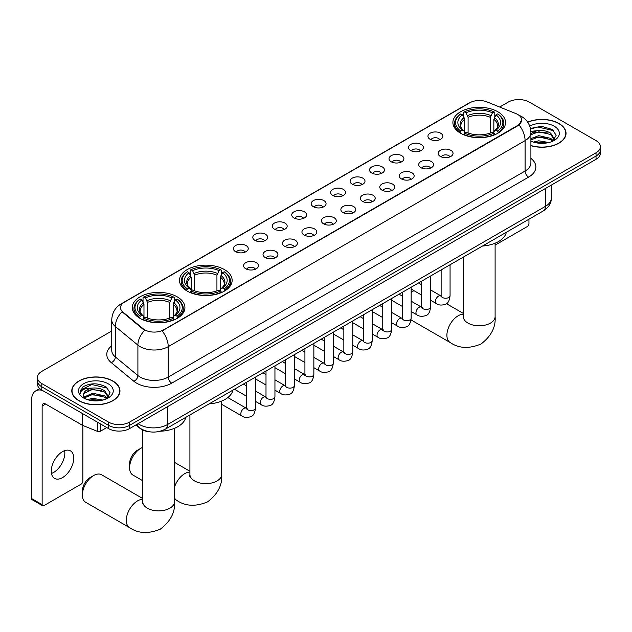 <?xml version="1.0" encoding="UTF-8"?>
<svg xmlns="http://www.w3.org/2000/svg" width="632" height="632" viewBox="0 0 632 632"><rect width="100%" height="100%" fill="white"/><g stroke="black" fill="none" stroke-linecap="round" stroke-linejoin="round"><path stroke-width="0.95" d="M224.431 269.595A26.323 15.2 0 0 0 195.738 266.301A26.323 15.2 0 0 0 179.488 280.347A26.323 15.2 0 0 0 187.198 291.091A26.323 15.2 0 0 0 215.891 294.386A26.323 15.2 0 0 0 232.142 280.347A26.323 15.2 0 0 0 224.431 269.595M177.221 296.85A26.323 15.2 0 0 0 148.536 293.556A26.323 15.2 0 0 0 132.278 307.602A26.323 15.2 0 0 0 139.988 318.346A26.323 15.2 0 0 0 168.681 321.641A26.323 15.2 0 0 0 184.931 307.602A26.323 15.2 0 0 0 177.221 296.85M497.826 111.753A26.323 15.2 0 0 0 469.142 108.459A26.323 15.2 0 0 0 452.891 122.497A26.323 15.2 0 0 0 460.602 133.241A26.323 15.2 0 0 0 489.287 136.544A26.323 15.2 0 0 0 505.545 122.497A26.323 15.2 0 0 0 497.826 111.753M430.116 139.285A7.45 4.306 180 0 1 428.63 138.068A7.45 4.306 180 0 1 431.103 132.728A7.45 4.306 180 0 1 440.646 133.202A7.45 4.306 180 0 1 442.123 138.068A7.45 4.306 180 0 1 430.116 139.285M439.738 139.735A4.471 2.583 0 0 0 438.545 138.479A4.471 2.583 0 0 0 434.137 137.823A4.471 2.583 0 0 0 431.016 139.735M410.65 150.519A7.45 4.306 180 0 1 409.173 149.302A7.45 4.306 180 0 1 411.645 143.962A7.45 4.306 180 0 1 421.188 144.436A7.45 4.306 180 0 1 422.666 149.302A7.45 4.306 180 0 1 410.65 150.519M420.28 150.969A4.471 2.583 0 0 0 419.079 149.713A4.471 2.583 0 0 0 414.679 149.057A4.471 2.583 0 0 0 411.558 150.969M391.192 161.76A7.45 4.306 180 0 1 389.715 160.544A7.45 4.306 180 0 1 392.188 155.196A7.45 4.306 180 0 1 401.731 155.67A7.45 4.306 180 0 1 403.208 160.544A7.45 4.306 180 0 1 391.192 161.76M400.822 162.203A4.471 2.583 0 0 0 399.622 160.947A4.471 2.583 0 0 0 395.221 160.291A4.471 2.583 0 0 0 392.101 162.203M371.735 172.994A7.45 4.306 180 0 1 370.257 171.778A7.45 4.306 180 0 1 372.722 166.429A7.45 4.306 180 0 1 382.273 166.911A7.45 4.306 180 0 1 383.75 171.778A7.45 4.306 180 0 1 371.735 172.994M381.365 173.437A4.471 2.583 0 0 0 380.164 172.18A4.471 2.583 0 0 0 375.764 171.525A4.471 2.583 0 0 0 372.643 173.437M352.277 184.228A7.45 4.306 180 0 1 350.8 183.011A7.45 4.306 180 0 1 353.264 177.663A7.45 4.306 180 0 1 362.815 178.145A7.45 4.306 180 0 1 364.293 183.011A7.45 4.306 180 0 1 352.277 184.228M361.907 184.67A4.471 2.583 0 0 0 360.706 183.414A4.471 2.583 0 0 0 356.306 182.759A4.471 2.583 0 0 0 353.185 184.67M332.819 195.462A7.45 4.306 180 0 1 331.342 194.245A7.45 4.306 180 0 1 333.807 188.897A7.45 4.306 180 0 1 343.358 189.379A7.45 4.306 180 0 1 344.835 194.245A7.45 4.306 180 0 1 332.819 195.462M342.449 195.904A4.471 2.583 0 0 0 341.248 194.648A4.471 2.583 0 0 0 336.848 193.992A4.471 2.583 0 0 0 333.728 195.904M313.361 206.696A7.45 4.306 180 0 1 311.884 205.479A7.45 4.306 180 0 1 314.349 200.131A7.45 4.306 180 0 1 323.9 200.613A7.45 4.306 180 0 1 325.377 205.479A7.45 4.306 180 0 1 313.361 206.696M322.992 207.138A4.471 2.583 0 0 0 321.791 205.882A4.471 2.583 0 0 0 317.39 205.226A4.471 2.583 0 0 0 314.27 207.138M293.904 217.929A7.45 4.306 180 0 1 292.426 216.713A7.45 4.306 180 0 1 294.891 211.365A7.45 4.306 180 0 1 304.442 211.846A7.45 4.306 180 0 1 305.92 216.713A7.45 4.306 180 0 1 293.904 217.929M303.534 218.372A4.471 2.583 0 0 0 302.333 217.116A4.471 2.583 0 0 0 297.925 216.46A4.471 2.583 0 0 0 294.812 218.372M274.446 229.163A7.45 4.306 180 0 1 272.969 227.947A7.45 4.306 180 0 1 275.433 222.598A7.45 4.306 180 0 1 284.985 223.08A7.45 4.306 180 0 1 286.462 227.947A7.45 4.306 180 0 1 274.446 229.163M284.076 229.606A4.471 2.583 0 0 0 282.875 228.35A4.471 2.583 0 0 0 278.467 227.694A4.471 2.583 0 0 0 275.355 229.606M254.988 240.397A7.45 4.306 180 0 1 253.511 239.18A7.45 4.306 180 0 1 255.976 233.832A7.45 4.306 180 0 1 265.519 234.314A7.45 4.306 180 0 1 267.004 239.18A7.45 4.306 180 0 1 254.988 240.397M264.618 240.839A4.471 2.583 0 0 0 263.418 239.583A4.471 2.583 0 0 0 259.009 238.928A4.471 2.583 0 0 0 255.897 240.839M235.531 251.631A7.45 4.306 180 0 1 234.045 250.414A7.45 4.306 180 0 1 236.518 245.066A7.45 4.306 180 0 1 246.061 245.548A7.45 4.306 180 0 1 247.547 250.414A7.45 4.306 180 0 1 235.531 251.631M245.161 252.073A4.471 2.583 0 0 0 243.96 250.817A4.471 2.583 0 0 0 239.552 250.161A4.471 2.583 0 0 0 236.431 252.073M440.33 156.42A7.45 4.306 180 0 1 438.853 155.203A7.45 4.306 180 0 1 441.326 149.863A7.45 4.306 180 0 1 450.869 150.337A7.45 4.306 180 0 1 452.346 155.203A7.45 4.306 180 0 1 440.33 156.42M449.96 156.87A4.471 2.583 0 0 0 448.76 155.614A4.471 2.583 0 0 0 444.359 154.959A4.471 2.583 0 0 0 441.239 156.87M420.873 167.654A7.45 4.306 180 0 1 419.395 166.437A7.45 4.306 180 0 1 421.86 161.097A7.45 4.306 180 0 1 431.411 161.571A7.45 4.306 180 0 1 432.888 166.437A7.45 4.306 180 0 1 420.873 167.654M430.503 168.104A4.471 2.583 0 0 0 429.302 166.848A4.471 2.583 0 0 0 424.902 166.192A4.471 2.583 0 0 0 421.781 168.104M401.415 178.895A7.45 4.306 180 0 1 399.938 177.679A7.45 4.306 180 0 1 402.402 172.331A7.45 4.306 180 0 1 411.953 172.805A7.45 4.306 180 0 1 413.431 177.679A7.45 4.306 180 0 1 401.415 178.895M411.045 179.338A4.471 2.583 0 0 0 409.844 178.082A4.471 2.583 0 0 0 405.444 177.426A4.471 2.583 0 0 0 402.323 179.338M381.957 190.129A7.45 4.306 180 0 1 380.48 188.913A7.45 4.306 180 0 1 382.945 183.564A7.45 4.306 180 0 1 392.496 184.046A7.45 4.306 180 0 1 393.973 188.913A7.45 4.306 180 0 1 381.957 190.129M391.587 190.572A4.471 2.583 0 0 0 390.386 189.316A4.471 2.583 0 0 0 385.986 188.66A4.471 2.583 0 0 0 382.866 190.572M362.499 201.363A7.45 4.306 180 0 1 361.022 200.147A7.45 4.306 180 0 1 363.487 194.798A7.45 4.306 180 0 1 373.038 195.28A7.45 4.306 180 0 1 374.515 200.147A7.45 4.306 180 0 1 362.499 201.363M372.13 201.805A4.471 2.583 0 0 0 370.929 200.549A4.471 2.583 0 0 0 366.521 199.894A4.471 2.583 0 0 0 363.408 201.805M343.042 212.597A7.45 4.306 180 0 1 341.564 211.38A7.45 4.306 180 0 1 344.029 206.032A7.45 4.306 180 0 1 353.58 206.514A7.45 4.306 180 0 1 355.058 211.38A7.45 4.306 180 0 1 343.042 212.597M352.672 213.039A4.471 2.583 0 0 0 351.471 211.783A4.471 2.583 0 0 0 347.063 211.127A4.471 2.583 0 0 0 343.95 213.039M323.584 223.831A7.45 4.306 180 0 1 322.107 222.614A7.45 4.306 180 0 1 324.572 217.266A7.45 4.306 180 0 1 334.123 217.748A7.45 4.306 180 0 1 335.6 222.614A7.45 4.306 180 0 1 323.584 223.831M333.214 224.273A4.471 2.583 0 0 0 332.013 223.017A4.471 2.583 0 0 0 327.605 222.361A4.471 2.583 0 0 0 324.493 224.273M304.126 235.065A7.45 4.306 180 0 1 302.649 233.848A7.45 4.306 180 0 1 305.114 228.5A7.45 4.306 180 0 1 314.657 228.982A7.45 4.306 180 0 1 316.142 233.848A7.45 4.306 180 0 1 304.126 235.065M313.756 235.507A4.471 2.583 0 0 0 312.556 234.251A4.471 2.583 0 0 0 308.147 233.595A4.471 2.583 0 0 0 305.035 235.507M284.669 246.298A7.45 4.306 180 0 1 283.183 245.082A7.45 4.306 180 0 1 285.656 239.733A7.45 4.306 180 0 1 295.199 240.215A7.45 4.306 180 0 1 296.685 245.082A7.45 4.306 180 0 1 284.669 246.298M294.291 246.741A4.471 2.583 0 0 0 293.098 245.485A4.471 2.583 0 0 0 288.69 244.829A4.471 2.583 0 0 0 285.569 246.741M265.203 257.532A7.45 4.306 180 0 1 263.726 256.315A7.45 4.306 180 0 1 266.198 250.967A7.45 4.306 180 0 1 275.742 251.449A7.45 4.306 180 0 1 277.219 256.315A7.45 4.306 180 0 1 265.203 257.532M274.833 257.975A4.471 2.583 0 0 0 273.64 256.718A4.471 2.583 0 0 0 269.232 256.063A4.471 2.583 0 0 0 266.112 257.975M245.745 268.766A7.45 4.306 180 0 1 244.268 267.549A7.45 4.306 180 0 1 246.741 262.201A7.45 4.306 180 0 1 256.284 262.683A7.45 4.306 180 0 1 257.761 267.549A7.45 4.306 180 0 1 245.745 268.766M255.375 269.208A4.471 2.583 0 0 0 254.175 267.952A4.471 2.583 0 0 0 249.774 267.304A4.471 2.583 0 0 0 246.654 269.208M515.917 113.602A13.414 7.742 180 0 1 517.711 114.471A13.414 7.742 180 0 1 521.637 119.946A13.414 7.742 180 0 1 517.711 125.42L163.664 329.825A13.414 7.742 180 0 1 143.195 328.79L122.948 312.09A13.414 7.742 180 0 1 120.522 307.65A13.414 7.742 180 0 1 124.449 302.175L469.821 102.779A13.414 7.742 180 0 1 486.996 101.91L515.917 113.602M149.302 431.759A14.899 8.603 180 0 1 139.87 428.243L135.88 424.949M530.904 145.692A24.087 13.912 0 0 0 566.035 133.328A24.087 13.912 0 0 0 558.98 123.493A24.087 13.912 0 0 0 527.665 122.126M112.915 381.025A24.087 13.912 0 0 0 86.655 378.015A24.087 13.912 0 0 0 71.787 390.86A24.087 13.912 0 0 0 78.842 400.696A24.087 13.912 0 0 0 105.094 403.714A24.087 13.912 0 0 0 119.969 390.86A24.087 13.912 0 0 0 112.915 381.025M521.637 119.946L519.006 124.875L517.711 125.815L162.155 330.899A17.388 10.041 60 0 1 168.231 346.652A19.869 11.471 180 0 1 140.13 346.652A19.869 11.471 180 0 1 137.902 345.127L115.34 326.515A19.869 11.471 180 0 1 111.745 319.934L111.745 350.357A19.869 11.471 0 0 0 115.34 356.938L137.902 375.542A19.869 11.471 0 0 0 140.13 377.075A19.869 11.471 0 0 0 168.231 377.075L525.089 171.043A19.869 11.471 0 0 0 530.904 162.93L530.904 132.515A19.869 11.471 180 0 1 525.089 140.628A17.388 10.041 -120 0 0 519.006 124.875M111.745 331.002L41.783 371.395A14.899 8.603 0 0 0 37.422 377.478L37.422 383.972A14.899 8.603 0 0 0 41.783 390.055L108.522 428.583L108.522 425.336A14.899 8.603 0 0 0 129.592 425.336L596.039 156.041A14.899 8.603 0 0 0 600.4 149.958A14.899 8.603 0 0 1 596.039 156.041L129.592 425.336A14.899 8.603 0 0 1 108.522 425.336L41.783 386.808L108.522 425.336L108.522 422.089A14.899 8.603 0 0 0 129.592 422.089L596.039 152.794A14.899 8.603 0 0 0 600.4 146.711A14.899 8.603 0 0 0 596.039 140.628L529.3 102.1A14.899 8.603 0 0 0 508.223 102.1L499.675 107.037M37.422 380.725A14.899 8.603 0 0 0 41.783 386.808A14.899 8.603 0 0 1 37.422 380.725M146.205 330.899L143.195 329.375L122.039 311.766A17.388 11.629 129.5 0 0 115.34 326.515L115.34 356.938A4.969 3.326 -50.5 0 1 111.272 362.634A24.838 14.338 180 0 1 111.745 345.807M37.422 377.478A14.899 8.603 0 0 0 41.783 383.561L108.522 422.089M108.522 428.583A14.899 8.603 0 0 0 129.592 428.583L596.039 159.28A14.899 8.603 0 0 0 600.4 153.197L600.4 146.711M530.904 145.526A23.842 13.762 0 0 0 565.79 133.328A23.842 13.762 0 0 0 558.807 123.596A23.842 13.762 0 0 0 527.76 122.26M533.463 142.089L538.733 140.802L548.939 142.516M535.525 142.658L538.733 142.089L546.798 142.966M530.904 138.606L538.733 135.651L550.725 138.369L553.284 140.802M530.904 139.893L538.733 136.939L550.725 139.656L552.613 141.252M530.872 131.361L538.037 130.579A12.419 7.173 0 0 0 530.904 134.102M538.037 130.579C542.801 130.074 547.036 130.958 550.725 133.218L554.367 138.937L554.272 139.885M530.904 134.742L538.733 131.788L550.725 134.505L554.319 139.577M530.904 140.715L531.615 141.402M530.904 141.078A17.388 10.041 0 0 0 554.24 140.423A17.388 10.041 0 0 0 554.24 126.226A17.388 10.041 0 0 0 529.766 126.163M552.818 141.157L556.168 135.28L552.352 129.497L541.482 126.281L530.446 128.462M530.564 129.015L537.848 126.985L553.885 130.721M534.008 132.854L537.848 132.135L547.675 132.973M534.008 138.005L537.848 137.286L547.675 138.124M535.857 142.729L546.609 142.998M495.109 245.129L527.191 226.612A2.481 1.438 120 0 0 528.952 223.57L528.952 219.217M79.016 400.593A23.842 13.762 0 0 0 104.999 403.579A23.842 13.762 0 0 0 119.717 390.86A23.842 13.762 0 0 0 112.733 381.128A23.842 13.762 0 0 0 86.75 378.141A23.842 13.762 0 0 0 72.032 390.86A23.842 13.762 0 0 0 79.016 400.593M87.398 399.622L92.659 398.342L102.866 400.056M89.46 400.19L92.659 399.629L100.725 400.498M84.048 397.101L92.659 393.191L104.659 395.901L107.211 398.342M84.475 397.812L92.659 394.479L104.659 397.188L106.547 398.784M106.753 398.689L110.094 392.812L106.279 387.037C98.11 382.81 90.321 382.763 82.903 386.887L80.043 392.132L80.311 393.815C80.477 390.039 84.356 388.135 91.972 388.111A12.419 7.173 0 0 0 83.456 394.921A12.419 7.173 0 0 0 84.064 397.125L85.541 398.934M91.972 388.111C96.736 387.613 100.962 388.49 104.659 390.75L108.293 396.469L108.206 397.417M83.464 395.063L83.882 393.538L92.659 389.328L104.659 392.038L108.254 397.117M108.167 383.766A17.388 10.041 0 0 0 83.582 383.766A17.388 10.041 0 0 0 83.582 397.963A17.388 10.041 0 0 0 108.167 397.963A17.388 10.041 0 0 0 108.167 383.766M80.043 392.251L80.58 390.126L91.782 384.525L107.819 388.261M87.935 390.386L91.782 389.675L101.61 390.505M87.935 395.537L91.782 394.826L101.61 395.656M89.791 400.261L100.543 400.53M413.913 290.633L411.156 292.229L413.913 290.633A15.895 9.18 120 0 0 411.156 292.719M460.128 132.965L460.831 131.085A23.645 13.651 0 0 1 460.831 113.91L462.458 114.85A21.362 12.332 0 0 0 462.458 130.145L464.062 131.061L464.583 132.973M464.583 132.191L464.583 119.353L462.458 114.85M463.635 116.888L463.635 112.291L464.346 111.888A23.645 13.651 0 0 1 494.082 111.888L492.462 112.82A21.362 12.332 0 0 0 465.974 112.82L468.091 117.323L468.091 133.028M490.337 133.028L490.337 117.323L492.462 112.82M482.5 246.038A27.318 15.776 0 0 0 506.335 232.276M463.635 134.332A24.64 14.228 0 0 0 494.793 134.332L494.082 133.107A23.645 13.651 0 0 1 464.346 133.107L463.635 134.75M494.793 134.75L494.793 134.332M460.831 113.91L460.128 114.313A24.64 14.228 0 0 0 454.574 123.311A24.64 14.228 0 0 0 460.128 132.301M494.082 111.888L494.793 112.291L494.793 116.888M464.346 133.107L465.974 132.175A21.362 12.332 0 0 0 492.462 132.175L494.082 133.107M462.458 130.145L460.831 131.085M465.974 112.82L464.346 111.888M464.062 117.615A19.102 11.028 0 0 0 464.062 131.061L464.157 131.116C461.439 128.494 460.333 126.708 460.839 125.768A18.375 10.61 0 0 1 464.583 119.353M498.3 132.301A24.64 14.228 0 0 0 503.854 123.311A24.64 14.228 0 0 0 498.3 114.313L497.597 113.91A23.645 13.651 0 0 1 497.597 131.085L498.3 132.965M497.597 131.085L495.97 130.145A21.362 12.332 0 0 0 495.97 114.85L497.597 113.91M495.97 114.85L493.845 119.353L493.845 132.191L494.366 131.061L495.97 130.145M493.845 119.353A18.375 10.61 0 0 1 497.589 125.768C498.095 126.716 496.989 128.494 494.279 131.116L494.366 131.061A19.102 11.028 0 0 0 494.366 117.615M493.845 132.973L493.845 132.191M129.592 467.759L129.592 463.706A10.926 6.312 -60 0 1 137.326 450.324L140.833 448.293A15.895 9.18 120 0 0 129.592 467.759A15.895 9.18 120 0 0 132.886 475.035L142.714 480.707M186.724 290.815L187.428 288.927A23.645 13.651 0 0 1 187.428 271.76L189.055 272.7A21.362 12.332 0 0 0 189.055 287.995L190.659 288.903L191.18 290.823M191.18 290.041L191.18 277.195L189.055 272.7M190.24 274.73L190.24 270.133L190.943 269.73A23.645 13.651 0 0 1 220.687 269.73L219.059 270.67A21.362 12.332 0 0 0 192.57 270.67L194.696 275.173L194.696 290.87M216.934 290.87L216.934 275.173L219.059 270.67M209.097 403.888A27.318 15.776 0 0 0 232.932 390.126M190.24 292.174A24.64 14.228 0 0 0 221.39 292.174L220.687 290.957A23.645 13.651 0 0 1 190.943 290.957L190.24 292.6M221.39 292.6L221.39 292.174M187.428 271.76L186.724 272.163A24.64 14.228 0 0 0 181.179 281.153A24.64 14.228 0 0 0 186.724 290.151M220.687 269.73L221.39 270.133L221.39 274.73M190.943 290.957L192.57 290.017A21.362 12.332 0 0 0 219.059 290.017L220.687 290.957M189.055 287.995L187.428 288.927M192.57 270.67L190.943 269.73M190.659 275.465A19.102 11.028 0 0 0 190.659 288.903L190.753 288.966C188.036 286.336 186.93 284.558 187.435 283.618A18.375 10.61 0 0 1 191.18 277.195M224.905 290.151A24.64 14.228 0 0 0 230.451 281.153A24.64 14.228 0 0 0 224.905 272.163L224.194 271.76A23.645 13.651 0 0 1 224.194 288.927L224.905 290.815M224.194 288.927L222.567 287.995A21.362 12.332 0 0 0 222.567 272.7L224.194 271.76M222.567 272.7L220.442 277.195L220.442 290.041L220.963 288.903L222.567 287.995M220.442 277.195A18.375 10.61 0 0 1 224.194 283.618C224.692 284.566 223.586 286.343 220.876 288.966L220.963 288.903A19.102 11.028 0 0 0 220.963 275.465M220.442 290.823L220.442 290.041M142.714 447.393A15.895 9.18 120 0 0 140.833 448.293L137.326 450.324M82.389 495.014L82.389 490.961A10.926 6.312 -60 0 1 90.115 477.579L93.631 475.548A15.895 9.18 120 0 0 82.389 495.014A15.895 9.18 120 0 0 85.683 502.29L129.584 527.641A15.895 9.18 -60 0 1 127.15 514.906A15.895 9.18 -60 0 1 137.531 500.892A15.895 9.18 -60 0 1 142.714 499.367M139.522 318.07L140.225 316.182A23.645 13.651 0 0 1 140.225 299.015L141.852 299.955A21.362 12.332 0 0 0 141.852 315.242L143.456 316.158L143.978 318.078M143.978 317.296L143.978 304.45L141.852 299.955M143.03 301.985L143.03 297.388L143.74 296.985A23.645 13.651 0 0 1 173.476 296.985L171.849 297.925A21.362 12.332 0 0 0 145.36 297.925L147.485 302.428L147.485 318.125M169.724 318.125L169.724 302.428L171.849 297.925M160.173 431.229A27.318 15.776 0 0 0 185.729 417.381M143.03 319.429A24.64 14.228 0 0 0 174.179 319.429L173.476 318.212A23.645 13.651 0 0 1 143.74 318.212L143.03 319.855M174.179 319.855L174.179 319.429M140.225 299.015L139.522 299.418A24.64 14.228 0 0 0 133.968 308.408A24.64 14.228 0 0 0 139.522 317.406M173.476 296.985L174.179 297.388L174.179 301.985M143.74 318.212L145.36 317.272A21.362 12.332 0 0 0 171.849 317.272L173.476 318.212M141.852 315.242L140.225 316.182M145.36 297.925L143.74 296.985M143.456 302.72A19.102 11.028 0 0 0 143.456 316.158L143.543 316.221C140.833 313.591 139.727 311.813 140.225 310.873A18.375 10.61 0 0 1 143.978 304.45M177.695 317.406A24.64 14.228 0 0 0 183.24 308.408A24.64 14.228 0 0 0 177.695 299.418L176.992 299.015A23.645 13.651 0 0 1 176.992 316.182L177.695 318.07M176.992 316.182L175.364 315.242A21.362 12.332 0 0 0 175.364 299.955L176.992 299.015M175.364 299.955L173.239 304.45L173.239 317.296L173.761 316.158L175.364 315.242M173.239 304.45A18.375 10.61 0 0 1 176.984 310.873C177.489 311.813 176.383 313.598 173.666 316.221L173.761 316.158A19.102 11.028 0 0 0 173.761 302.72M173.239 318.078L173.239 317.296M142.714 498.514L101.578 474.758A15.895 9.18 120 0 0 93.631 475.548L90.115 477.579M64.63 450.663A15.895 9.18 -60 0 1 53.594 472.467A15.895 9.18 -60 0 1 51.469 473.463M62.505 477.618A15.895 9.18 120 0 0 72.893 463.612A15.895 9.18 120 0 0 70.46 450.869A15.895 9.18 120 0 0 62.505 451.659A15.895 9.18 120 0 0 52.124 465.666A15.895 9.18 120 0 0 54.557 478.4A15.895 9.18 120 0 0 62.505 477.618M100.528 423.969L100.528 431.166L106.761 427.564M42.526 390.481A19.869 11.471 -120 0 0 35.716 390.892A19.869 11.471 -120 0 0 31.6 399.985L31.6 498.545L42.139 504.628L42.139 406.068A4.969 2.868 60 0 1 43.166 403.801A4.969 2.868 60 0 1 45.646 404.046L82.373 425.249L82.373 413.486M42.139 504.628A2.481 1.438 120 0 0 42.652 505.766L32.114 499.683A2.481 1.438 -60 0 1 31.6 498.545M42.652 505.766A2.481 1.438 120 0 0 43.892 505.639L81.125 484.144A2.481 1.438 120 0 0 82.879 481.102L82.879 425.478M100.528 431.166A2.481 1.438 180 0 1 97.352 431.324L82.705 425.407A2.481 1.438 180 0 1 82.373 425.249M122.948 312.09L122.948 312.682M143.195 328.79L143.195 329.375M163.664 329.825L163.664 330.22M517.711 125.42L517.711 125.815M171.746 383.158A4.969 2.868 60 0 1 168.231 377.075L168.231 346.652L525.089 140.628L525.089 171.043A4.969 2.868 60 0 0 528.597 177.126L171.746 383.158A24.838 14.338 180 0 1 136.623 383.158A24.838 14.338 180 0 1 133.834 381.246L111.272 362.634M530.904 132.515C530.572 125.373 527.428 120.017 521.487 116.446L518.975 115.222A17.388 8.145 112 0 0 518.746 115.135M122.971 303.194A17.388 10.041 -120 0 0 121.17 303.866C115.222 307.436 112.085 312.793 111.745 319.934M121.17 303.866L468.359 103.419A17.388 10.041 60 0 1 469.679 102.858M144.681 330.299A17.388 11.629 129.5 0 0 137.902 345.127L137.902 375.542A4.969 3.326 -50.5 0 1 133.834 381.246M530.904 158.387A24.838 14.338 180 0 1 528.597 177.126M129.592 422.089L129.592 428.583M596.039 152.794L596.039 159.28M41.783 383.561L41.783 390.055M138.092 423.677A19.869 11.471 0 0 0 139.427 424.522A19.869 11.471 0 0 0 167.527 424.522L545.456 206.332A19.869 11.471 0 0 0 551.278 198.219C551.42 203.148 548.797 207.367 543.402 210.875L165.473 429.073A9.938 5.735 60 0 0 167.527 424.522L167.527 406.676M545.456 188.486L545.456 206.332A9.938 5.735 60 0 1 543.402 210.875M137.286 424.135A9.938 6.644 129.5 0 0 139.024 427.366L136.006 424.878M495.109 243.209L495.109 316.608A15.895 9.18 180 0 1 490.456 323.094A15.895 9.18 180 0 1 467.972 323.094A15.895 9.18 180 0 1 463.319 316.608L463.114 318.481M495.109 316.608C495.93 327.06 491.222 336.192 480.992 344.013C469.102 348.967 458.84 348.477 450.189 342.536A15.895 9.18 -60 0 1 447.756 329.801A15.895 9.18 -60 0 1 458.137 315.795A15.895 9.18 -60 0 1 463.319 314.262M490.337 117.323A18.375 10.61 0 0 0 468.091 117.323M490.851 115.593A19.102 11.028 0 0 0 467.577 115.593M221.706 401.059L221.706 474.45A15.895 9.18 180 0 1 217.053 480.944A15.895 9.18 180 0 1 194.577 480.944A15.895 9.18 180 0 1 189.916 474.45L189.711 476.331M174.503 487.169A15.895 9.18 -60 0 1 184.742 473.644A15.895 9.18 -60 0 1 189.916 472.112M221.706 474.45C222.527 484.91 217.819 494.042 207.588 501.863C195.707 506.817 185.437 506.327 176.794 500.386A15.895 9.18 -60 0 1 174.503 497.89M216.934 275.173A18.375 10.61 0 0 0 194.696 275.173M217.455 273.435A19.102 11.028 0 0 0 194.174 273.435M174.503 428.306L174.503 501.705A15.895 9.18 180 0 1 169.85 508.199A15.895 9.18 180 0 1 147.367 508.199A15.895 9.18 180 0 1 142.714 501.705L142.5 503.578M169.724 302.428A18.375 10.61 0 0 0 147.485 302.428M170.245 300.69A19.102 11.028 0 0 0 146.964 300.69M450.071 264.761L450.071 295.658A4.471 2.583 180 0 1 448.554 297.593A4.471 2.583 180 0 1 442.44 297.482A4.471 2.583 180 0 1 441.128 295.658L440.986 296.621L441.389 296.29M450.071 295.658C449.463 300.848 447.851 303.747 445.252 304.355C441.555 305.501 438.584 305.24 436.341 303.581A4.471 2.583 -60 0 1 435.653 300.002A4.471 2.583 -60 0 1 438.576 296.06A4.471 2.583 -60 0 1 438.774 295.958A4.471 2.583 -60 0 1 440.812 295.839L441.721 296.203M430.613 275.994L430.613 306.891A4.471 2.583 180 0 1 429.096 308.827A4.471 2.583 180 0 1 422.982 308.716A4.471 2.583 180 0 1 421.67 306.891L421.528 307.855L421.931 307.523M430.613 306.891C429.997 312.082 428.393 314.981 425.794 315.589C422.097 316.735 419.127 316.474 416.883 314.815A4.471 2.583 -60 0 1 416.196 311.236A4.471 2.583 -60 0 1 419.119 307.294A4.471 2.583 -60 0 1 419.316 307.192A4.471 2.583 -60 0 1 421.354 307.073L422.263 307.436M411.156 287.228L411.156 318.125A4.471 2.583 180 0 1 409.639 320.061A4.471 2.583 180 0 1 403.524 319.95A4.471 2.583 180 0 1 402.213 318.125L402.07 319.089L402.473 318.757M411.156 318.125C410.539 323.315 408.936 326.215 406.329 326.823C402.639 327.969 399.669 327.708 397.425 326.057A4.471 2.583 -60 0 1 396.738 322.47A4.471 2.583 -60 0 1 399.661 318.528A4.471 2.583 -60 0 1 399.858 318.425A4.471 2.583 -60 0 1 401.897 318.307L402.805 318.67M391.698 298.462L391.698 329.359A4.471 2.583 180 0 1 390.181 331.294A4.471 2.583 180 0 1 384.066 331.184A4.471 2.583 180 0 1 382.755 329.359L382.613 330.323L383.008 329.991M391.698 329.359C391.082 334.549 389.478 337.449 386.871 338.057C383.182 339.202 380.211 338.942 377.968 337.291A4.471 2.583 -60 0 1 377.28 333.704A4.471 2.583 -60 0 1 380.203 329.762A4.471 2.583 -60 0 1 380.401 329.659A4.471 2.583 -60 0 1 382.439 329.541L383.348 329.904M372.24 309.696L372.24 340.593A4.471 2.583 180 0 1 370.723 342.528A4.471 2.583 180 0 1 364.609 342.418A4.471 2.583 180 0 1 363.297 340.593L363.155 341.557L363.55 341.233M372.24 340.593C371.624 345.783 370.02 348.682 367.413 349.291C363.724 350.436 360.753 350.175 358.51 348.524A4.471 2.583 -60 0 1 357.823 344.938A4.471 2.583 -60 0 1 360.746 340.996A4.471 2.583 -60 0 1 360.943 340.893A4.471 2.583 -60 0 1 362.981 340.774L363.882 341.138M352.782 320.93L352.782 351.827A4.471 2.583 180 0 1 351.266 353.762A4.471 2.583 180 0 1 345.151 353.651A4.471 2.583 180 0 1 343.84 351.827L343.697 352.79L344.092 352.466M352.782 351.827C352.166 357.017 350.562 359.916 347.956 360.524C344.266 361.67 341.296 361.409 339.052 359.758A4.471 2.583 -60 0 1 338.365 356.172A4.471 2.583 -60 0 1 341.288 352.237A4.471 2.583 -60 0 1 341.485 352.127A4.471 2.583 -60 0 1 343.516 352.016L344.424 352.372M333.325 332.163L333.325 363.06A4.471 2.583 180 0 1 331.808 364.996A4.471 2.583 180 0 1 325.693 364.885A4.471 2.583 180 0 1 324.382 363.06L324.24 364.024L324.635 363.7M333.325 363.06C332.709 368.251 331.097 371.15 328.498 371.758C324.808 372.904 321.838 372.643 319.595 370.992A4.471 2.583 -60 0 1 318.907 367.405A4.471 2.583 -60 0 1 321.822 363.471A4.471 2.583 -60 0 1 322.028 363.361A4.471 2.583 -60 0 1 324.058 363.25L324.967 363.605M313.859 343.397L313.859 374.294A4.471 2.583 180 0 1 312.35 376.23A4.471 2.583 180 0 1 306.228 376.119A4.471 2.583 180 0 1 304.924 374.294L304.782 375.266L305.177 374.934M313.859 374.294C313.251 379.484 311.639 382.384 309.04 382.992C305.351 384.138 302.38 383.885 300.129 382.226A4.471 2.583 -60 0 1 299.45 378.639A4.471 2.583 -60 0 1 302.365 374.705A4.471 2.583 -60 0 1 302.562 374.594A4.471 2.583 -60 0 1 304.6 374.484L305.509 374.839M294.401 354.631L294.401 385.528A4.471 2.583 180 0 1 292.893 387.463A4.471 2.583 180 0 1 286.77 387.353A4.471 2.583 180 0 1 285.467 385.528L285.316 386.5L285.719 386.168M294.401 385.528C293.793 390.718 292.182 393.625 289.582 394.226C285.885 395.371 282.923 395.118 280.671 393.46A4.471 2.583 -60 0 1 279.992 389.873A4.471 2.583 -60 0 1 282.907 385.939A4.471 2.583 -60 0 1 283.104 385.828A4.471 2.583 -60 0 1 285.143 385.718L286.051 386.073M274.944 365.865L274.944 396.762A4.471 2.583 180 0 1 273.435 398.697A4.471 2.583 180 0 1 267.312 398.587A4.471 2.583 180 0 1 266.001 396.762L265.859 397.733L266.262 397.402M274.944 396.762C274.335 401.96 272.724 404.859 270.125 405.468C266.428 406.605 263.465 406.352 261.214 404.693A4.471 2.583 -60 0 1 260.526 401.107A4.471 2.583 -60 0 1 263.449 397.173A4.471 2.583 -60 0 1 263.647 397.062A4.471 2.583 -60 0 1 265.685 396.951L266.593 397.307M255.486 377.099L255.486 407.996A4.471 2.583 180 0 1 253.977 409.939A4.471 2.583 180 0 1 247.855 409.82A4.471 2.583 180 0 1 246.543 407.996L246.401 408.967L246.804 408.635M255.486 407.996C254.878 413.194 253.266 416.093 250.667 416.701C246.97 417.839 243.999 417.586 241.756 415.927A4.471 2.583 -60 0 1 241.069 412.341A4.471 2.583 -60 0 1 243.992 408.406A4.471 2.583 -60 0 1 244.189 408.296A4.471 2.583 -60 0 1 246.227 408.185L247.136 408.541M42.139 406.068L45.646 404.046M82.705 413.676L82.705 425.407M97.352 431.324L97.352 422.129M468.359 103.419L471.551 101.934M165.473 429.073C157.479 433.086 149.484 433.086 141.489 429.073L139.024 427.366M551.278 198.219L551.278 185.121M565.79 135.319L565.79 133.328M119.717 392.851L119.717 390.86M72.032 392.851L72.032 390.86M450.189 342.536L411.029 319.926M454.574 127.854L454.574 123.311M503.854 127.854L503.854 123.311M463.319 313.409L446.429 303.66M463.319 257.113L463.319 316.608M176.794 500.386L174.503 499.067M181.179 285.704L181.179 281.153M230.451 285.704L230.451 281.153M189.916 471.259L174.503 462.355M189.916 414.955L189.916 474.45M174.503 501.705C175.325 512.165 170.616 521.297 160.378 529.118C148.496 534.072 138.234 533.582 129.584 527.641M133.968 312.959L133.968 308.408M183.24 312.959L183.24 308.408M142.714 429.997L142.714 501.705M436.341 303.581L430.613 300.279M421.67 295.112L411.156 289.045M441.128 269.919L441.128 295.658M440.812 295.839L430.613 289.954M421.67 284.795L418.526 282.97M416.883 314.815L411.156 311.513M402.213 306.346L391.698 300.279M421.67 281.153L421.67 306.891M421.354 307.073L411.156 301.188M402.213 296.029L399.068 294.212M397.425 326.057L391.698 322.747M382.755 317.58L372.24 311.513M402.213 292.387L402.213 318.125M401.897 318.307L391.698 312.421M382.755 307.263L379.611 305.446M377.968 337.291L372.24 333.98M363.297 328.822L352.782 322.747M382.755 303.629L382.755 329.359M382.439 329.541L372.24 323.655M363.297 318.496L360.153 316.679M358.51 348.524L352.782 345.214M343.84 340.055L333.325 333.98M363.297 314.862L363.297 340.593M362.981 340.774L352.782 334.889M343.84 329.73L340.688 327.913M339.052 359.758L333.325 356.448M324.382 351.289L313.859 345.214M343.84 326.096L343.84 351.827M343.516 352.016L333.325 346.123M324.382 340.964L321.23 339.147M319.595 370.992L313.859 367.682M304.924 362.523L294.401 356.448M324.382 337.33L324.382 363.06M324.058 363.25L313.859 357.357M304.924 352.198L301.772 350.381M300.129 382.226L294.401 378.916M285.467 373.757L274.944 367.682M304.924 348.564L304.924 374.294M304.6 374.484L294.401 368.59M285.467 363.432L282.314 361.615M280.671 393.46L274.944 390.149M266.001 384.991L255.486 378.916M285.467 359.798L285.467 385.528M285.143 385.718L274.944 379.824M266.001 374.665L262.857 372.848M261.214 404.693L255.486 401.383M246.543 396.225L234.456 389.241M266.001 371.031L266.001 396.762M265.685 396.951L255.486 391.058M246.543 385.899L243.399 384.082M241.756 415.927L221.706 404.354M246.543 382.265L246.543 407.996M246.227 408.185L227.836 397.56M35.716 390.892L39.737 388.569"/></g></svg>

